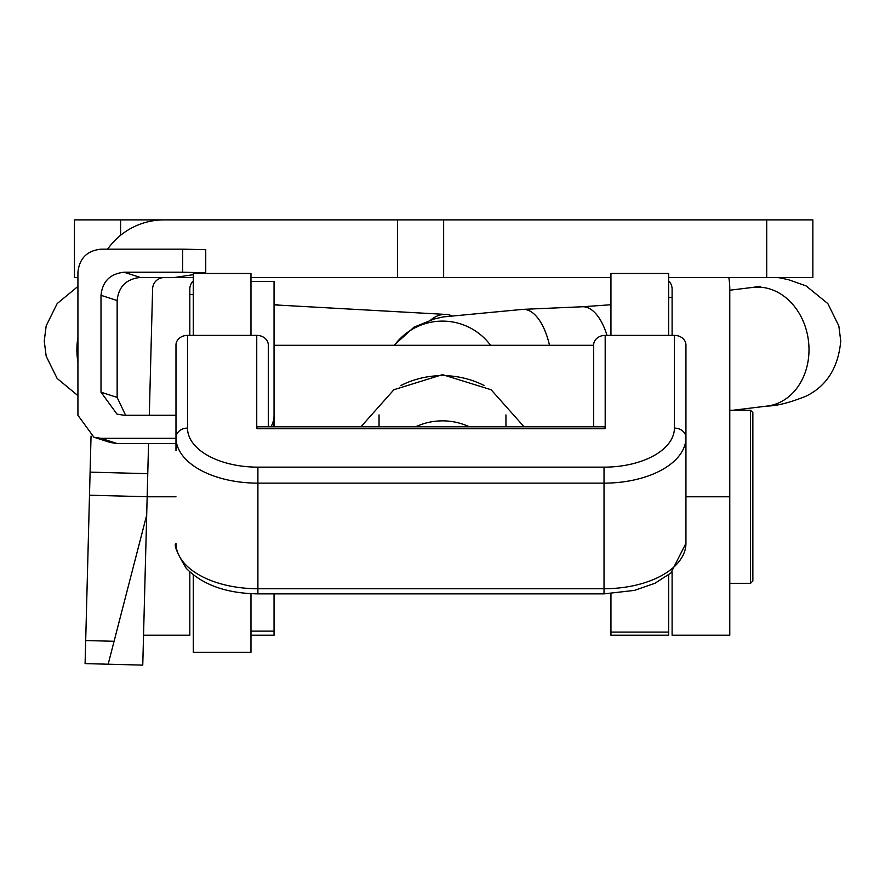 <?xml version="1.0" encoding="UTF-8"?>
<svg xmlns="http://www.w3.org/2000/svg" width="885" height="885" viewBox="0 0 885 885"><rect width="100%" height="100%" fill="white"/><g stroke="black" fill="none" stroke-linecap="round" stroke-linejoin="round"><path stroke-width="1.33" d="M766.709 219.878L766.709 277.569L812.861 277.569L812.861 219.878L74.451 219.878L74.451 277.569L77.924 277.569M766.709 277.569L668.64 277.569M610.949 277.569L250.975 277.569M193.284 277.569L164.145 277.569A11.538 11.538 0 0 0 152.607 288.809L149.299 415.264M397.509 219.878L397.509 277.569M193.284 280.866A11.538 11.538 0 0 0 189.821 289.107L189.821 335.382M143.536 635.231L189.821 635.231L189.821 571.942M672.102 335.382L672.102 289.107A11.538 11.538 0 0 0 668.64 280.866M672.102 571.942L672.102 635.231L729.782 635.231L729.782 289.107A69.229 69.229 0 0 0 728.82 277.569M164.145 219.878A69.229 69.229 0 0 0 107.605 249.161M89.496 495.213L147.164 496.728L146.689 515.125L142.762 665.122L85.093 663.606L91.044 436.051M147.164 496.728L148.558 443.562M108.158 664.215L146.689 515.125M90.104 472.147L147.773 473.663M250.975 335.382L250.975 273.487L193.284 273.487L193.284 335.382M193.284 574.885L193.284 652.311L250.975 652.311L250.975 593.691M268.288 426.802L268.288 344.984A11.538 9.602 180 0 0 256.75 335.382L187.52 335.382A11.538 9.602 180 0 0 175.982 344.984L175.982 450.565M257.9 467.147L257.9 483.144A81.918 45.456 0 0 1 175.982 437.699A11.538 9.602 180 0 1 187.52 428.097A70.38 39.051 0 0 0 257.9 467.147L604.024 467.147L604.024 483.144A81.918 45.456 0 0 0 685.941 437.699L685.941 344.984A11.538 9.602 -0 0 0 674.403 335.382L605.185 335.382A11.538 9.602 -0 0 0 593.647 344.984L593.647 426.802M604.024 467.147A70.38 39.051 0 0 0 674.403 428.097A11.538 9.602 -0 0 1 685.941 437.699L685.941 543.279A81.918 45.456 0 0 1 604.024 588.735L604.024 593.868L634.457 590.395L654.966 583.27L670.863 573.049L685.941 543.279M257.9 428.738A1.151 0.642 0 0 1 256.75 428.097A11.538 9.602 180 0 1 257.9 428.141L257.9 428.738L604.024 428.738A1.151 0.642 0 0 0 605.185 428.097L605.185 335.382M668.64 335.382L668.64 273.487L610.949 273.487L610.949 335.382M610.949 593.691L610.949 635.231L668.64 635.231L668.64 574.885M729.782 583.315L750.557 583.315L750.557 410.253L752.858 412.554L752.858 581.003L752.858 464.525M360.925 426.802L393.913 389.721L442.5 374.643L491.131 389.754L524.075 426.802M274.051 345.725L274.051 426.802M400.894 385.495A92.305 91.963 0 0 1 484.084 385.484M469.371 426.802A63.454 63.222 180 0 0 415.629 426.802M274.051 304.86L445.885 314.429A59.76 32.867 93.2 0 0 430.752 319.983M451.107 315.502A59.76 32.867 93.2 0 0 445.885 314.429M193.284 274.671L174.832 277.459L140.272 277.459C126.323 278.93 118.612 286.618 117.141 300.535L101.001 295.302L101.001 392.188L116.986 414.125L124.132 415.264L175.982 415.264M101.001 295.302C102.472 281.386 110.182 273.697 124.132 272.226L182.664 272.226L182.664 249.161L101.056 249.161C87.106 250.632 79.396 258.32 77.924 272.226L77.924 415.264L93.91 437.201L101.056 438.329L175.982 438.329M270.954 426.802A23.076 23.065 0 0 0 274.051 415.264L274.051 420.486A23.076 23.065 180 0 1 273.166 426.802M250.975 281.452L274.051 281.452L274.051 415.264M274.051 593.868L274.051 635.231L250.975 635.231M101.056 438.329L117.196 443.562L175.982 443.562M117.196 443.562L110.05 442.434L93.91 437.201M117.141 300.535L117.141 397.42L125.604 415.264M182.664 249.161L205.74 249.681L205.74 272.757L201.116 273.487M182.664 272.226L205.74 272.757M120.603 219.878L120.603 235.288M443.651 219.878L443.651 277.569M147.164 496.784L175.982 496.784M729.782 496.784L685.941 496.784M85.69 640.541L114.088 641.282M187.52 428.097L187.52 335.382M674.403 428.097L674.403 335.382M604.024 428.738L604.024 428.141A11.538 9.602 -0 0 1 605.185 428.097M257.9 593.868C226.46 593.415 202.565 584.885 186.215 568.292C177.033 553.092 173.626 544.751 175.982 543.279A81.918 45.456 0 0 0 257.9 588.735L257.9 483.144L604.024 483.144L604.024 588.735L257.9 588.735L257.9 593.868L604.024 593.868M256.75 428.097L256.75 335.382M610.949 632.078L668.64 632.078M394.035 345.294L413.992 327.162L434.059 319.031L443.252 316.907L522.924 309.363L582.385 306.763A59.76 27.037 87.5 0 1 607.01 335.382M77.924 337.439A59.76 48.476 96.8 0 0 76.884 349.763A59.76 48.476 96.8 0 0 77.924 361.965M729.782 290.214L752.781 287.404A59.76 48.775 83 0 1 809.001 349.652A59.76 48.775 83 0 1 767.295 406.049C777.074 405.916 790.017 402.598 806.158 396.115C826.767 385.96 838.294 367.607 840.75 341.035L838.825 325.901L827.851 303.61L806.113 285.932L788.203 279.594L778.125 277.569M522.924 309.363A59.76 27.037 87.5 0 1 549.519 345.294M394.422 345.294A59.76 59.549 0 0 1 490.578 345.294M250.975 631.138L274.051 631.138M101.001 392.188L117.141 397.42M124.132 272.226L140.272 277.459M257.9 426.802L604.024 426.802M750.557 583.315L752.858 581.003M729.782 410.253L750.557 410.253M593.647 345.294L274.051 345.294M582.385 306.763L610.949 304.739M77.924 286.43L57.171 303.577L46.175 325.868L44.25 341.035L46.175 356.168L57.149 378.459L77.924 395.639M752.781 287.404L760.315 286.253L757.582 287.105M505.954 414.921L505.954 426.802M668.64 297.692L672.102 297.272M189.821 294.318L193.284 294.727M274.051 304.429L278.2 304.927M732.902 410.253L767.295 406.049M379.045 414.921L379.045 426.802"/></g></svg>
